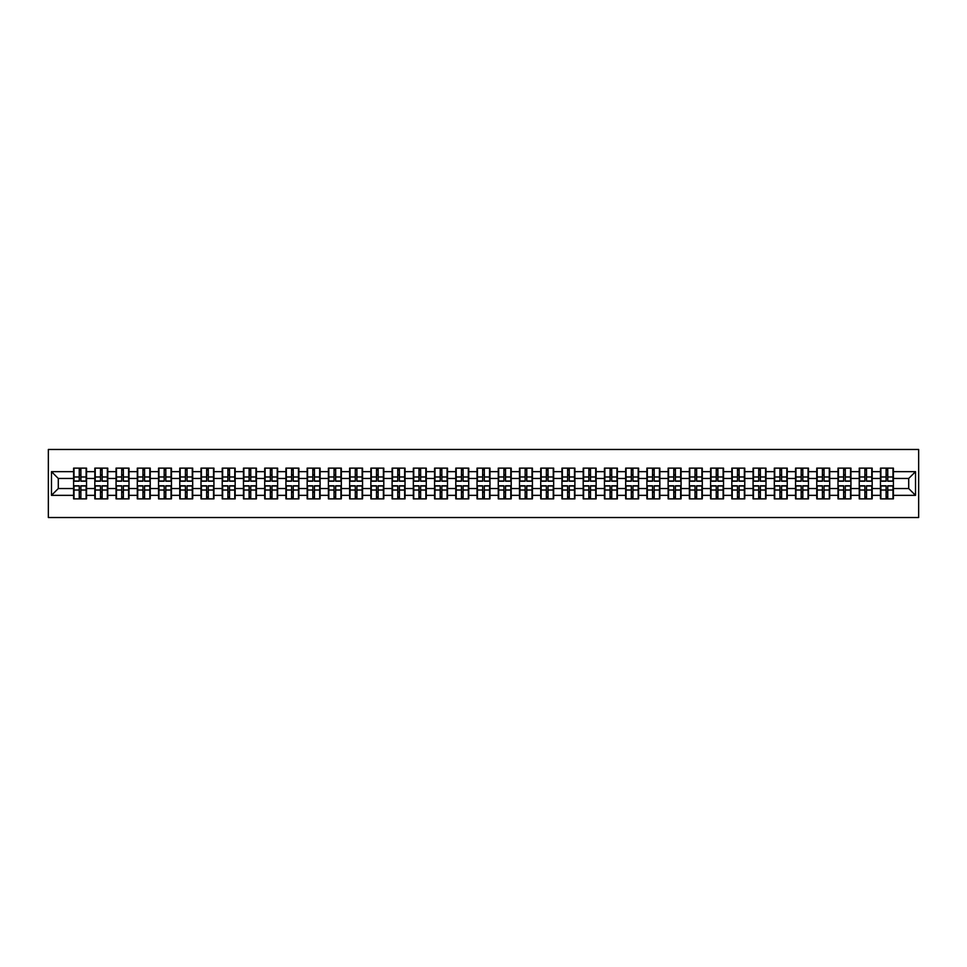 <?xml version="1.0" encoding="UTF-8"?>
<svg xmlns="http://www.w3.org/2000/svg" width="967" height="967" viewBox="0 0 967 967"><rect width="100%" height="100%" fill="white"/><g stroke="black" fill="none" stroke-linecap="round" stroke-linejoin="round"><path stroke-width="1.45" d="M48.35 517.526L918.65 517.526L918.65 449.474L48.35 449.474L48.35 517.526M908.714 488.54L908.714 478.46L893.399 478.46L893.399 488.54L908.714 488.54L915.519 495.346L915.519 471.654L893.399 471.654L893.399 468.125L880.466 468.125L880.466 478.46L872.174 478.46L872.174 488.54L880.466 488.54L880.466 478.46M915.519 495.346L893.399 495.346L893.399 498.875L880.466 498.875L880.466 495.346L872.174 495.346L872.174 498.875L859.24 498.875L859.24 495.346L850.936 495.346L850.936 498.875L838.002 498.875L838.002 495.346L829.698 495.346L829.698 498.875L816.764 498.875L816.764 495.346L808.472 495.346L808.472 498.875L795.539 498.875L795.539 495.346L787.235 495.346L787.235 498.875L774.301 498.875L774.301 495.346L765.997 495.346L765.997 498.875L753.075 498.875L753.075 495.346L744.771 495.346L744.771 498.875L731.838 498.875L731.838 495.346L723.534 495.346L723.534 498.875L710.6 498.875L710.6 495.346L702.296 495.346L702.296 498.875L689.374 498.875L689.374 495.346L681.07 495.346L681.07 498.875L668.137 498.875L668.137 495.346L659.832 495.346L659.832 498.875L646.899 498.875L646.899 495.346L638.595 495.346L638.595 498.875L625.673 498.875L625.673 495.346L617.369 495.346L617.369 498.875L604.435 498.875L604.435 495.346L596.131 495.346L596.131 498.875L583.198 498.875L583.198 495.346L574.894 495.346L574.894 498.875L561.972 498.875L561.972 495.346L553.668 495.346L553.668 498.875L540.734 498.875L540.734 495.346L532.43 495.346L532.43 498.875L519.497 498.875L519.497 495.346L511.205 495.346L511.205 498.875L498.271 498.875L498.271 495.346L489.967 495.346L489.967 498.875L477.033 498.875L477.033 495.346L468.729 495.346L468.729 498.875L455.795 498.875L455.795 495.346L447.503 495.346L447.503 498.875L434.57 498.875L434.57 495.346L426.266 495.346L426.266 498.875L413.332 498.875L413.332 495.346L405.028 495.346L405.028 498.875L392.106 498.875L392.106 495.346L383.802 495.346L383.802 498.875L370.869 498.875L370.869 495.346L362.565 495.346L362.565 498.875L349.631 498.875L349.631 495.346L341.327 495.346L341.327 498.875L328.405 498.875L328.405 495.346L320.101 495.346L320.101 498.875L307.168 498.875L307.168 495.346L298.863 495.346L298.863 498.875L285.93 498.875L285.93 495.346L277.626 495.346L277.626 498.875L264.704 498.875L264.704 495.346L256.4 495.346L256.4 498.875L243.466 498.875L243.466 495.346L235.162 495.346L235.162 498.875L222.229 498.875L222.229 495.346L213.925 495.346L213.925 498.875L201.003 498.875L201.003 495.346L192.699 495.346L192.699 498.875L179.765 498.875L179.765 495.346L171.461 495.346L171.461 498.875L158.528 498.875L158.528 495.346L150.236 495.346L150.236 498.875L137.302 498.875L137.302 495.346L128.998 495.346L128.998 498.875L116.064 498.875L116.064 495.346L107.76 495.346L107.76 498.875L94.826 498.875L94.826 495.346L86.534 495.346L86.534 498.875L73.601 498.875L73.601 495.346L51.481 495.346L51.481 471.654L73.601 471.654L73.601 478.46L58.286 478.46L58.286 488.54L73.601 488.54L73.601 478.46M880.466 471.654L872.174 471.654L872.174 468.125L859.24 468.125L859.24 471.654L850.936 471.654L850.936 468.125L838.002 468.125L838.002 471.654L829.698 471.654L829.698 468.125L816.764 468.125L816.764 471.654L808.472 471.654L808.472 468.125L795.539 468.125L795.539 471.654L787.235 471.654L787.235 468.125L774.301 468.125L774.301 471.654L765.997 471.654L765.997 468.125L753.075 468.125L753.075 471.654L744.771 471.654L744.771 468.125L731.838 468.125L731.838 471.654L723.534 471.654L723.534 468.125L710.6 468.125L710.6 471.654L702.296 471.654L702.296 468.125L689.374 468.125L689.374 471.654L681.07 471.654L681.07 468.125L668.137 468.125L668.137 471.654L659.832 471.654L659.832 468.125L646.899 468.125L646.899 471.654L638.595 471.654L638.595 468.125L625.673 468.125L625.673 471.654L617.369 471.654L617.369 468.125L604.435 468.125L604.435 471.654L596.131 471.654L596.131 468.125L583.198 468.125L583.198 471.654L574.894 471.654L574.894 468.125L561.972 468.125L561.972 471.654L553.668 471.654L553.668 468.125L540.734 468.125L540.734 471.654L532.43 471.654L532.43 468.125L519.497 468.125L519.497 471.654L511.205 471.654L511.205 468.125L498.271 468.125L498.271 471.654L489.967 471.654L489.967 468.125L477.033 468.125L477.033 471.654L468.729 471.654L468.729 468.125L455.795 468.125L455.795 471.654L447.503 471.654L447.503 468.125L434.57 468.125L434.57 471.654L426.266 471.654L426.266 468.125L413.332 468.125L413.332 471.654L405.028 471.654L405.028 468.125L392.106 468.125L392.106 471.654L383.802 471.654L383.802 468.125L370.869 468.125L370.869 471.654L362.565 471.654L362.565 468.125L349.631 468.125L349.631 471.654L341.327 471.654L341.327 468.125L328.405 468.125L328.405 471.654L320.101 471.654L320.101 468.125L307.168 468.125L307.168 471.654L298.863 471.654L298.863 468.125L285.93 468.125L285.93 471.654L277.626 471.654L277.626 468.125L264.704 468.125L264.704 471.654L256.4 471.654L256.4 468.125L243.466 468.125L243.466 471.654L235.162 471.654L235.162 468.125L222.229 468.125L222.229 471.654L213.925 471.654L213.925 468.125L201.003 468.125L201.003 471.654L192.699 471.654L192.699 468.125L179.765 468.125L179.765 471.654L171.461 471.654L171.461 468.125L158.528 468.125L158.528 471.654L150.236 471.654L150.236 468.125L137.302 468.125L137.302 471.654L128.998 471.654L128.998 468.125L116.064 468.125L116.064 471.654L107.76 471.654L107.76 468.125L94.826 468.125L94.826 471.654L86.534 471.654L86.534 468.125L73.601 468.125L73.601 471.654M880.466 488.54L880.466 495.346M872.174 488.54L872.174 495.346M872.174 471.654L872.174 478.46M850.936 488.54L859.24 488.54L859.24 478.46L850.936 478.46L850.936 495.346M859.24 488.54L859.24 495.346M859.24 471.654L859.24 478.46M850.936 471.654L850.936 478.46M829.698 488.54L838.002 488.54L838.002 478.46L829.698 478.46L829.698 495.346M838.002 488.54L838.002 495.346M838.002 471.654L838.002 478.46M829.698 471.654L829.698 478.46M808.472 488.54L816.764 488.54L816.764 478.46L808.472 478.46L808.472 495.346M816.764 488.54L816.764 495.346M816.764 471.654L816.764 478.46M808.472 471.654L808.472 478.46M787.235 488.54L795.539 488.54L795.539 478.46L787.235 478.46L787.235 495.346M795.539 488.54L795.539 495.346M795.539 471.654L795.539 478.46M787.235 471.654L787.235 478.46M765.997 488.54L774.301 488.54L774.301 478.46L765.997 478.46L765.997 495.346M774.301 488.54L774.301 495.346M774.301 471.654L774.301 478.46M765.997 471.654L765.997 478.46M744.771 488.54L753.075 488.54L753.075 478.46L744.771 478.46L744.771 495.346M753.075 488.54L753.075 495.346M753.075 471.654L753.075 478.46M744.771 471.654L744.771 478.46M723.534 488.54L731.838 488.54L731.838 478.46L723.534 478.46L723.534 495.346M731.838 488.54L731.838 495.346M731.838 471.654L731.838 478.46M723.534 471.654L723.534 478.46M702.296 488.54L710.6 488.54L710.6 478.46L702.296 478.46L702.296 495.346M710.6 488.54L710.6 495.346M710.6 471.654L710.6 478.46M702.296 471.654L702.296 478.46M681.07 488.54L689.374 488.54L689.374 478.46L681.07 478.46L681.07 495.346M689.374 488.54L689.374 495.346M689.374 471.654L689.374 478.46M681.07 471.654L681.07 478.46M659.832 488.54L668.137 488.54L668.137 478.46L659.832 478.46L659.832 495.346M668.137 488.54L668.137 495.346M668.137 471.654L668.137 478.46M659.832 471.654L659.832 478.46M638.595 488.54L646.899 488.54L646.899 478.46L638.595 478.46L638.595 495.346M646.899 488.54L646.899 495.346M646.899 471.654L646.899 478.46M638.595 471.654L638.595 478.46M617.369 488.54L625.673 488.54L625.673 478.46L617.369 478.46L617.369 495.346M625.673 488.54L625.673 495.346M625.673 471.654L625.673 478.46M617.369 471.654L617.369 478.46M596.131 488.54L604.435 488.54L604.435 478.46L596.131 478.46L596.131 495.346M604.435 488.54L604.435 495.346M604.435 471.654L604.435 478.46M596.131 471.654L596.131 478.46M574.894 488.54L583.198 488.54L583.198 478.46L574.894 478.46L574.894 495.346M583.198 488.54L583.198 495.346M583.198 471.654L583.198 478.46M574.894 471.654L574.894 478.46M553.668 488.54L561.972 488.54L561.972 478.46L553.668 478.46L553.668 495.346M561.972 488.54L561.972 495.346M561.972 471.654L561.972 478.46M553.668 471.654L553.668 478.46M532.43 488.54L540.734 488.54L540.734 478.46L532.43 478.46L532.43 495.346M540.734 488.54L540.734 495.346M540.734 471.654L540.734 478.46M532.43 471.654L532.43 478.46M511.205 488.54L519.497 488.54L519.497 478.46L511.205 478.46L511.205 495.346M519.497 488.54L519.497 495.346M519.497 471.654L519.497 478.46M511.205 471.654L511.205 478.46M489.967 488.54L498.271 488.54L498.271 478.46L489.967 478.46L489.967 495.346M498.271 488.54L498.271 495.346M498.271 471.654L498.271 478.46M489.967 471.654L489.967 478.46M468.729 488.54L477.033 488.54L477.033 478.46L468.729 478.46L468.729 495.346M477.033 488.54L477.033 495.346M477.033 471.654L477.033 478.46M468.729 471.654L468.729 478.46M447.503 488.54L455.795 488.54L455.795 478.46L447.503 478.46L447.503 495.346M455.795 488.54L455.795 495.346M455.795 471.654L455.795 478.46M447.503 471.654L447.503 478.46M426.266 488.54L434.57 488.54L434.57 478.46L426.266 478.46L426.266 495.346M434.57 488.54L434.57 495.346M434.57 471.654L434.57 478.46M426.266 471.654L426.266 478.46M405.028 488.54L413.332 488.54L413.332 478.46L405.028 478.46L405.028 495.346M413.332 488.54L413.332 495.346M413.332 471.654L413.332 478.46M405.028 471.654L405.028 478.46M383.802 488.54L392.106 488.54L392.106 478.46L383.802 478.46L383.802 495.346M392.106 488.54L392.106 495.346M392.106 471.654L392.106 478.46M383.802 471.654L383.802 478.46M362.565 488.54L370.869 488.54L370.869 478.46L362.565 478.46L362.565 495.346M370.869 488.54L370.869 495.346M370.869 471.654L370.869 478.46M362.565 471.654L362.565 478.46M341.327 488.54L349.631 488.54L349.631 478.46L341.327 478.46L341.327 495.346M349.631 488.54L349.631 495.346M349.631 471.654L349.631 478.46M341.327 471.654L341.327 478.46M320.101 488.54L328.405 488.54L328.405 478.46L320.101 478.46L320.101 495.346M328.405 488.54L328.405 495.346M328.405 471.654L328.405 478.46M320.101 471.654L320.101 478.46M298.863 488.54L307.168 488.54L307.168 478.46L298.863 478.46L298.863 495.346M307.168 488.54L307.168 495.346M307.168 471.654L307.168 478.46M298.863 471.654L298.863 478.46M277.626 488.54L285.93 488.54L285.93 478.46L277.626 478.46L277.626 495.346M285.93 488.54L285.93 495.346M285.93 471.654L285.93 478.46M277.626 471.654L277.626 478.46M256.4 488.54L264.704 488.54L264.704 478.46L256.4 478.46L256.4 495.346M264.704 488.54L264.704 495.346M264.704 471.654L264.704 478.46M256.4 471.654L256.4 478.46M235.162 488.54L243.466 488.54L243.466 478.46L235.162 478.46L235.162 495.346M243.466 488.54L243.466 495.346M243.466 471.654L243.466 478.46M235.162 471.654L235.162 478.46M213.925 488.54L222.229 488.54L222.229 478.46L213.925 478.46L213.925 495.346M222.229 488.54L222.229 495.346M222.229 471.654L222.229 478.46M213.925 471.654L213.925 478.46M192.699 488.54L201.003 488.54L201.003 478.46L192.699 478.46L192.699 495.346M201.003 488.54L201.003 495.346M201.003 471.654L201.003 478.46M192.699 471.654L192.699 478.46M171.461 488.54L179.765 488.54L179.765 478.46L171.461 478.46L171.461 495.346M179.765 488.54L179.765 495.346M179.765 471.654L179.765 478.46M171.461 471.654L171.461 478.46M150.236 488.54L158.528 488.54L158.528 478.46L150.236 478.46L150.236 495.346M158.528 488.54L158.528 495.346M158.528 471.654L158.528 478.46M150.236 471.654L150.236 478.46M128.998 488.54L137.302 488.54L137.302 478.46L128.998 478.46L128.998 495.346M137.302 488.54L137.302 495.346M137.302 471.654L137.302 478.46M128.998 471.654L128.998 478.46M107.76 488.54L116.064 488.54L116.064 478.46L107.76 478.46L107.76 495.346M116.064 488.54L116.064 495.346M116.064 471.654L116.064 478.46M107.76 471.654L107.76 478.46M86.534 488.54L94.826 488.54L94.826 478.46L86.534 478.46L86.534 495.346M94.826 488.54L94.826 495.346M94.826 471.654L94.826 478.46M86.534 471.654L86.534 478.46M73.601 488.54L73.601 495.346M58.286 488.54L51.481 495.346M51.481 471.654L58.286 478.46M893.399 488.54L893.399 495.346M893.399 471.654L893.399 478.46M915.519 471.654L908.714 478.46M86.123 468.125L86.123 481.191L80.877 481.191L80.877 468.125M79.246 468.125L79.246 481.191L74.012 481.191L74.012 468.125M79.246 469.889L80.877 469.889M80.877 474.93L79.246 474.93M74.012 498.875L74.012 485.809L79.246 485.809L79.246 498.875M80.877 498.875L80.877 485.809L86.123 485.809L86.123 498.875M80.877 497.111L79.246 497.111M79.246 492.07L80.877 492.07M107.349 468.125L107.349 481.191L102.115 481.191L102.115 468.125M100.483 468.125L100.483 481.191L95.237 481.191L95.237 468.125M100.483 469.889L102.115 469.889M102.115 474.93L100.483 474.93M128.587 468.125L128.587 481.191L123.353 481.191L123.353 468.125M121.709 468.125L121.709 481.191L116.475 481.191L116.475 468.125M121.709 469.889L123.353 469.889M123.353 474.93L121.709 474.93M149.825 468.125L149.825 481.191L144.579 481.191L144.579 468.125M142.947 468.125L142.947 481.191L137.713 481.191L137.713 468.125M142.947 469.889L144.579 469.889M144.579 474.93L142.947 474.93M171.05 468.125L171.05 481.191L165.816 481.191L165.816 468.125M164.185 468.125L164.185 481.191L158.939 481.191L158.939 468.125M164.185 469.889L165.816 469.889M165.816 474.93L164.185 474.93M192.288 468.125L192.288 481.191L187.054 481.191L187.054 468.125M185.41 468.125L185.41 481.191L180.176 481.191L180.176 468.125M185.41 469.889L187.054 469.889M187.054 474.93L185.41 474.93M95.237 498.875L95.237 485.809L100.483 485.809L100.483 498.875M102.115 498.875L102.115 485.809L107.349 485.809L107.349 498.875M102.115 497.111L100.483 497.111M100.483 492.07L102.115 492.07M116.475 498.875L116.475 485.809L121.709 485.809L121.709 498.875M123.353 498.875L123.353 485.809L128.587 485.809L128.587 498.875M123.353 497.111L121.709 497.111M121.709 492.07L123.353 492.07M137.713 498.875L137.713 485.809L142.947 485.809L142.947 498.875M144.579 498.875L144.579 485.809L149.825 485.809L149.825 498.875M144.579 497.111L142.947 497.111M142.947 492.07L144.579 492.07M158.939 498.875L158.939 485.809L164.185 485.809L164.185 498.875M165.816 498.875L165.816 485.809L171.05 485.809L171.05 498.875M165.816 497.111L164.185 497.111M164.185 492.07L165.816 492.07M180.176 498.875L180.176 485.809L185.41 485.809L185.41 498.875M187.054 498.875L187.054 485.809L192.288 485.809L192.288 498.875M187.054 497.111L185.41 497.111M185.41 492.07L187.054 492.07M213.526 468.125L213.526 481.191L208.28 481.191L208.28 468.125M206.648 468.125L206.648 481.191L201.402 481.191L201.402 468.125M206.648 469.889L208.28 469.889M208.28 474.93L206.648 474.93M201.402 498.875L201.402 485.809L206.648 485.809L206.648 498.875M208.28 498.875L208.28 485.809L213.526 485.809L213.526 498.875M208.28 497.111L206.648 497.111M206.648 492.07L208.28 492.07M234.751 468.125L234.751 481.191L229.517 481.191L229.517 468.125M227.886 468.125L227.886 481.191L222.64 481.191L222.64 468.125M227.886 469.889L229.517 469.889M229.517 474.93L227.886 474.93M222.64 498.875L222.64 485.809L227.886 485.809L227.886 498.875M229.517 498.875L229.517 485.809L234.751 485.809L234.751 498.875M229.517 497.111L227.886 497.111M227.886 492.07L229.517 492.07M255.989 468.125L255.989 481.191L250.743 481.191L250.743 468.125M249.111 468.125L249.111 481.191L243.877 481.191L243.877 468.125M249.111 469.889L250.743 469.889M250.743 474.93L249.111 474.93M243.877 498.875L243.877 485.809L249.111 485.809L249.111 498.875M250.743 498.875L250.743 485.809L255.989 485.809L255.989 498.875M250.743 497.111L249.111 497.111M249.111 492.07L250.743 492.07M277.227 468.125L277.227 481.191L271.981 481.191L271.981 468.125M270.349 468.125L270.349 481.191L265.103 481.191L265.103 468.125M270.349 469.889L271.981 469.889M271.981 474.93L270.349 474.93M265.103 498.875L265.103 485.809L270.349 485.809L270.349 498.875M271.981 498.875L271.981 485.809L277.227 485.809L277.227 498.875M271.981 497.111L270.349 497.111M270.349 492.07L271.981 492.07M298.452 468.125L298.452 481.191L293.219 481.191L293.219 468.125M291.587 468.125L291.587 481.191L286.341 481.191L286.341 468.125M291.587 469.889L293.219 469.889M293.219 474.93L291.587 474.93M286.341 498.875L286.341 485.809L291.587 485.809L291.587 498.875M293.219 498.875L293.219 485.809L298.452 485.809L298.452 498.875M293.219 497.111L291.587 497.111M291.587 492.07L293.219 492.07M319.69 468.125L319.69 481.191L314.444 481.191L314.444 468.125M312.812 468.125L312.812 481.191L307.579 481.191L307.579 468.125M312.812 469.889L314.444 469.889M314.444 474.93L312.812 474.93M307.579 498.875L307.579 485.809L312.812 485.809L312.812 498.875M314.444 498.875L314.444 485.809L319.69 485.809L319.69 498.875M314.444 497.111L312.812 497.111M312.812 492.07L314.444 492.07M340.928 468.125L340.928 481.191L335.682 481.191L335.682 468.125M334.05 468.125L334.05 481.191L328.804 481.191L328.804 468.125M334.05 469.889L335.682 469.889M335.682 474.93L334.05 474.93M328.804 498.875L328.804 485.809L334.05 485.809L334.05 498.875M335.682 498.875L335.682 485.809L340.928 485.809L340.928 498.875M335.682 497.111L334.05 497.111M334.05 492.07L335.682 492.07M362.154 468.125L362.154 481.191L356.92 481.191L356.92 468.125M355.288 468.125L355.288 481.191L350.042 481.191L350.042 468.125M355.288 469.889L356.92 469.889M356.92 474.93L355.288 474.93M350.042 498.875L350.042 485.809L355.288 485.809L355.288 498.875M356.92 498.875L356.92 485.809L362.154 485.809L362.154 498.875M356.92 497.111L355.288 497.111M355.288 492.07L356.92 492.07M383.391 468.125L383.391 481.191L378.145 481.191L378.145 468.125M376.514 468.125L376.514 481.191L371.28 481.191L371.28 468.125M376.514 469.889L378.145 469.889M378.145 474.93L376.514 474.93M371.28 498.875L371.28 485.809L376.514 485.809L376.514 498.875M378.145 498.875L378.145 485.809L383.391 485.809L383.391 498.875M378.145 497.111L376.514 497.111M376.514 492.07L378.145 492.07M404.629 468.125L404.629 481.191L399.383 481.191L399.383 468.125M397.751 468.125L397.751 481.191L392.505 481.191L392.505 468.125M397.751 469.889L399.383 469.889M399.383 474.93L397.751 474.93M392.505 498.875L392.505 485.809L397.751 485.809L397.751 498.875M399.383 498.875L399.383 485.809L404.629 485.809L404.629 498.875M399.383 497.111L397.751 497.111M397.751 492.07L399.383 492.07M425.855 468.125L425.855 481.191L420.621 481.191L420.621 468.125M418.977 468.125L418.977 481.191L413.743 481.191L413.743 468.125M418.977 469.889L420.621 469.889M420.621 474.93L418.977 474.93M413.743 498.875L413.743 485.809L418.977 485.809L418.977 498.875M420.621 498.875L420.621 485.809L425.855 485.809L425.855 498.875M420.621 497.111L418.977 497.111M418.977 492.07L420.621 492.07M447.092 468.125L447.092 481.191L441.846 481.191L441.846 468.125M440.215 468.125L440.215 481.191L434.981 481.191L434.981 468.125M440.215 469.889L441.846 469.889M441.846 474.93L440.215 474.93M434.981 498.875L434.981 485.809L440.215 485.809L440.215 498.875M441.846 498.875L441.846 485.809L447.092 485.809L447.092 498.875M441.846 497.111L440.215 497.111M440.215 492.07L441.846 492.07M468.318 468.125L468.318 481.191L463.084 481.191L463.084 468.125M461.452 468.125L461.452 481.191L456.206 481.191L456.206 468.125M461.452 469.889L463.084 469.889M463.084 474.93L461.452 474.93M456.206 498.875L456.206 485.809L461.452 485.809L461.452 498.875M463.084 498.875L463.084 485.809L468.318 485.809L468.318 498.875M463.084 497.111L461.452 497.111M461.452 492.07L463.084 492.07M489.556 468.125L489.556 481.191L484.322 481.191L484.322 468.125M482.678 468.125L482.678 481.191L477.444 481.191L477.444 468.125M482.678 469.889L484.322 469.889M484.322 474.93L482.678 474.93M477.444 498.875L477.444 485.809L482.678 485.809L482.678 498.875M484.322 498.875L484.322 485.809L489.556 485.809L489.556 498.875M484.322 497.111L482.678 497.111M482.678 492.07L484.322 492.07M510.794 468.125L510.794 481.191L505.548 481.191L505.548 468.125M503.916 468.125L503.916 481.191L498.682 481.191L498.682 468.125M503.916 469.889L505.548 469.889M505.548 474.93L503.916 474.93M498.682 498.875L498.682 485.809L503.916 485.809L503.916 498.875M505.548 498.875L505.548 485.809L510.794 485.809L510.794 498.875M505.548 497.111L503.916 497.111M503.916 492.07L505.548 492.07M532.019 468.125L532.019 481.191L526.785 481.191L526.785 468.125M525.154 468.125L525.154 481.191L519.908 481.191L519.908 468.125M525.154 469.889L526.785 469.889M526.785 474.93L525.154 474.93M519.908 498.875L519.908 485.809L525.154 485.809L525.154 498.875M526.785 498.875L526.785 485.809L532.019 485.809L532.019 498.875M526.785 497.111L525.154 497.111M525.154 492.07L526.785 492.07M553.257 468.125L553.257 481.191L548.023 481.191L548.023 468.125M546.379 468.125L546.379 481.191L541.145 481.191L541.145 468.125M546.379 469.889L548.023 469.889M548.023 474.93L546.379 474.93M541.145 498.875L541.145 485.809L546.379 485.809L546.379 498.875M548.023 498.875L548.023 485.809L553.257 485.809L553.257 498.875M548.023 497.111L546.379 497.111M546.379 492.07L548.023 492.07M574.495 468.125L574.495 481.191L569.249 481.191L569.249 468.125M567.617 468.125L567.617 481.191L562.371 481.191L562.371 468.125M567.617 469.889L569.249 469.889M569.249 474.93L567.617 474.93M562.371 498.875L562.371 485.809L567.617 485.809L567.617 498.875M569.249 498.875L569.249 485.809L574.495 485.809L574.495 498.875M569.249 497.111L567.617 497.111M567.617 492.07L569.249 492.07M595.72 468.125L595.72 481.191L590.486 481.191L590.486 468.125M588.855 468.125L588.855 481.191L583.609 481.191L583.609 468.125M588.855 469.889L590.486 469.889M590.486 474.93L588.855 474.93M583.609 498.875L583.609 485.809L588.855 485.809L588.855 498.875M590.486 498.875L590.486 485.809L595.72 485.809L595.72 498.875M590.486 497.111L588.855 497.111M588.855 492.07L590.486 492.07M616.958 468.125L616.958 481.191L611.712 481.191L611.712 468.125M610.08 468.125L610.08 481.191L604.846 481.191L604.846 468.125M610.08 469.889L611.712 469.889M611.712 474.93L610.08 474.93M604.846 498.875L604.846 485.809L610.08 485.809L610.08 498.875M611.712 498.875L611.712 485.809L616.958 485.809L616.958 498.875M611.712 497.111L610.08 497.111M610.08 492.07L611.712 492.07M638.196 468.125L638.196 481.191L632.95 481.191L632.95 468.125M631.318 468.125L631.318 481.191L626.072 481.191L626.072 468.125M631.318 469.889L632.95 469.889M632.95 474.93L631.318 474.93M626.072 498.875L626.072 485.809L631.318 485.809L631.318 498.875M632.95 498.875L632.95 485.809L638.196 485.809L638.196 498.875M632.95 497.111L631.318 497.111M631.318 492.07L632.95 492.07M659.421 468.125L659.421 481.191L654.188 481.191L654.188 468.125M652.556 468.125L652.556 481.191L647.31 481.191L647.31 468.125M652.556 469.889L654.188 469.889M654.188 474.93L652.556 474.93M647.31 498.875L647.31 485.809L652.556 485.809L652.556 498.875M654.188 498.875L654.188 485.809L659.421 485.809L659.421 498.875M654.188 497.111L652.556 497.111M652.556 492.07L654.188 492.07M680.659 468.125L680.659 481.191L675.413 481.191L675.413 468.125M673.781 468.125L673.781 481.191L668.548 481.191L668.548 468.125M673.781 469.889L675.413 469.889M675.413 474.93L673.781 474.93M668.548 498.875L668.548 485.809L673.781 485.809L673.781 498.875M675.413 498.875L675.413 485.809L680.659 485.809L680.659 498.875M675.413 497.111L673.781 497.111M673.781 492.07L675.413 492.07M701.897 468.125L701.897 481.191L696.651 481.191L696.651 468.125M695.019 468.125L695.019 481.191L689.773 481.191L689.773 468.125M695.019 469.889L696.651 469.889M696.651 474.93L695.019 474.93M689.773 498.875L689.773 485.809L695.019 485.809L695.019 498.875M696.651 498.875L696.651 485.809L701.897 485.809L701.897 498.875M696.651 497.111L695.019 497.111M695.019 492.07L696.651 492.07M723.123 468.125L723.123 481.191L717.889 481.191L717.889 468.125M716.257 468.125L716.257 481.191L711.011 481.191L711.011 468.125M716.257 469.889L717.889 469.889M717.889 474.93L716.257 474.93M711.011 498.875L711.011 485.809L716.257 485.809L716.257 498.875M717.889 498.875L717.889 485.809L723.123 485.809L723.123 498.875M717.889 497.111L716.257 497.111M716.257 492.07L717.889 492.07M744.36 468.125L744.36 481.191L739.114 481.191L739.114 468.125M737.483 468.125L737.483 481.191L732.249 481.191L732.249 468.125M737.483 469.889L739.114 469.889M739.114 474.93L737.483 474.93M732.249 498.875L732.249 485.809L737.483 485.809L737.483 498.875M739.114 498.875L739.114 485.809L744.36 485.809L744.36 498.875M739.114 497.111L737.483 497.111M737.483 492.07L739.114 492.07M765.598 468.125L765.598 481.191L760.352 481.191L760.352 468.125M758.72 468.125L758.72 481.191L753.474 481.191L753.474 468.125M758.72 469.889L760.352 469.889M760.352 474.93L758.72 474.93M753.474 498.875L753.474 485.809L758.72 485.809L758.72 498.875M760.352 498.875L760.352 485.809L765.598 485.809L765.598 498.875M760.352 497.111L758.72 497.111M758.72 492.07L760.352 492.07M786.824 468.125L786.824 481.191L781.59 481.191L781.59 468.125M779.946 468.125L779.946 481.191L774.712 481.191L774.712 468.125M779.946 469.889L781.59 469.889M781.59 474.93L779.946 474.93M774.712 498.875L774.712 485.809L779.946 485.809L779.946 498.875M781.59 498.875L781.59 485.809L786.824 485.809L786.824 498.875M781.59 497.111L779.946 497.111M779.946 492.07L781.59 492.07M808.061 468.125L808.061 481.191L802.815 481.191L802.815 468.125M801.184 468.125L801.184 481.191L795.95 481.191L795.95 468.125M801.184 469.889L802.815 469.889M802.815 474.93L801.184 474.93M795.95 498.875L795.95 485.809L801.184 485.809L801.184 498.875M802.815 498.875L802.815 485.809L808.061 485.809L808.061 498.875M802.815 497.111L801.184 497.111M801.184 492.07L802.815 492.07M829.287 468.125L829.287 481.191L824.053 481.191L824.053 468.125M822.421 468.125L822.421 481.191L817.175 481.191L817.175 468.125M822.421 469.889L824.053 469.889M824.053 474.93L822.421 474.93M817.175 498.875L817.175 485.809L822.421 485.809L822.421 498.875M824.053 498.875L824.053 485.809L829.287 485.809L829.287 498.875M824.053 497.111L822.421 497.111M822.421 492.07L824.053 492.07M850.525 468.125L850.525 481.191L845.291 481.191L845.291 468.125M843.647 468.125L843.647 481.191L838.413 481.191L838.413 468.125M843.647 469.889L845.291 469.889M845.291 474.93L843.647 474.93M838.413 498.875L838.413 485.809L843.647 485.809L843.647 498.875M845.291 498.875L845.291 485.809L850.525 485.809L850.525 498.875M845.291 497.111L843.647 497.111M843.647 492.07L845.291 492.07M871.763 468.125L871.763 481.191L866.517 481.191L866.517 468.125M864.885 468.125L864.885 481.191L859.651 481.191L859.651 468.125M864.885 469.889L866.517 469.889M866.517 474.93L864.885 474.93M859.651 498.875L859.651 485.809L864.885 485.809L864.885 498.875M866.517 498.875L866.517 485.809L871.763 485.809L871.763 498.875M866.517 497.111L864.885 497.111M864.885 492.07L866.517 492.07M892.988 468.125L892.988 481.191L887.754 481.191L887.754 468.125M886.123 468.125L886.123 481.191L880.877 481.191L880.877 468.125M886.123 469.889L887.754 469.889M887.754 474.93L886.123 474.93M880.877 498.875L880.877 485.809L886.123 485.809L886.123 498.875M887.754 498.875L887.754 485.809L892.988 485.809L892.988 498.875M887.754 497.111L886.123 497.111M886.123 492.07L887.754 492.07M79.246 476.985L74.012 476.985M79.246 481.01L74.012 481.01M86.123 476.985L80.877 476.985M86.123 481.01L80.877 481.01M80.877 490.015L86.123 490.015M80.877 485.99L86.123 485.99M74.012 490.015L79.246 490.015M74.012 485.99L79.246 485.99M100.483 476.985L95.237 476.985M100.483 481.01L95.237 481.01M107.349 476.985L102.115 476.985M107.349 481.01L102.115 481.01M121.709 476.985L116.475 476.985M121.709 481.01L116.475 481.01M128.587 476.985L123.353 476.985M128.587 481.01L123.353 481.01M142.947 476.985L137.713 476.985M142.947 481.01L137.713 481.01M149.825 476.985L144.579 476.985M149.825 481.01L144.579 481.01M164.185 476.985L158.939 476.985M164.185 481.01L158.939 481.01M171.05 476.985L165.816 476.985M171.05 481.01L165.816 481.01M185.41 476.985L180.176 476.985M185.41 481.01L180.176 481.01M192.288 476.985L187.054 476.985M192.288 481.01L187.054 481.01M102.115 490.015L107.349 490.015M102.115 485.99L107.349 485.99M95.237 490.015L100.483 490.015M95.237 485.99L100.483 485.99M123.353 490.015L128.587 490.015M123.353 485.99L128.587 485.99M116.475 490.015L121.709 490.015M116.475 485.99L121.709 485.99M144.579 490.015L149.825 490.015M144.579 485.99L149.825 485.99M137.713 490.015L142.947 490.015M137.713 485.99L142.947 485.99M165.816 490.015L171.05 490.015M165.816 485.99L171.05 485.99M158.939 490.015L164.185 490.015M158.939 485.99L164.185 485.99M187.054 490.015L192.288 490.015M187.054 485.99L192.288 485.99M180.176 490.015L185.41 490.015M180.176 485.99L185.41 485.99M206.648 476.985L201.402 476.985M206.648 481.01L201.402 481.01M213.526 476.985L208.28 476.985M213.526 481.01L208.28 481.01M208.28 490.015L213.526 490.015M208.28 485.99L213.526 485.99M201.402 490.015L206.648 490.015M201.402 485.99L206.648 485.99M227.886 476.985L222.64 476.985M227.886 481.01L222.64 481.01M234.751 476.985L229.517 476.985M234.751 481.01L229.517 481.01M229.517 490.015L234.751 490.015M229.517 485.99L234.751 485.99M222.64 490.015L227.886 490.015M222.64 485.99L227.886 485.99M249.111 476.985L243.877 476.985M249.111 481.01L243.877 481.01M255.989 476.985L250.743 476.985M255.989 481.01L250.743 481.01M250.743 490.015L255.989 490.015M250.743 485.99L255.989 485.99M243.877 490.015L249.111 490.015M243.877 485.99L249.111 485.99M270.349 476.985L265.103 476.985M270.349 481.01L265.103 481.01M277.227 476.985L271.981 476.985M277.227 481.01L271.981 481.01M271.981 490.015L277.227 490.015M271.981 485.99L277.227 485.99M265.103 490.015L270.349 490.015M265.103 485.99L270.349 485.99M291.587 476.985L286.341 476.985M291.587 481.01L286.341 481.01M298.452 476.985L293.219 476.985M298.452 481.01L293.219 481.01M293.219 490.015L298.452 490.015M293.219 485.99L298.452 485.99M286.341 490.015L291.587 490.015M286.341 485.99L291.587 485.99M312.812 476.985L307.579 476.985M312.812 481.01L307.579 481.01M319.69 476.985L314.444 476.985M319.69 481.01L314.444 481.01M314.444 490.015L319.69 490.015M314.444 485.99L319.69 485.99M307.579 490.015L312.812 490.015M307.579 485.99L312.812 485.99M334.05 476.985L328.804 476.985M334.05 481.01L328.804 481.01M340.928 476.985L335.682 476.985M340.928 481.01L335.682 481.01M335.682 490.015L340.928 490.015M335.682 485.99L340.928 485.99M328.804 490.015L334.05 490.015M328.804 485.99L334.05 485.99M355.288 476.985L350.042 476.985M355.288 481.01L350.042 481.01M362.154 476.985L356.92 476.985M362.154 481.01L356.92 481.01M356.92 490.015L362.154 490.015M356.92 485.99L362.154 485.99M350.042 490.015L355.288 490.015M350.042 485.99L355.288 485.99M376.514 476.985L371.28 476.985M376.514 481.01L371.28 481.01M383.391 476.985L378.145 476.985M383.391 481.01L378.145 481.01M378.145 490.015L383.391 490.015M378.145 485.99L383.391 485.99M371.28 490.015L376.514 490.015M371.28 485.99L376.514 485.99M397.751 476.985L392.505 476.985M397.751 481.01L392.505 481.01M404.629 476.985L399.383 476.985M404.629 481.01L399.383 481.01M399.383 490.015L404.629 490.015M399.383 485.99L404.629 485.99M392.505 490.015L397.751 490.015M392.505 485.99L397.751 485.99M418.977 476.985L413.743 476.985M418.977 481.01L413.743 481.01M425.855 476.985L420.621 476.985M425.855 481.01L420.621 481.01M420.621 490.015L425.855 490.015M420.621 485.99L425.855 485.99M413.743 490.015L418.977 490.015M413.743 485.99L418.977 485.99M440.215 476.985L434.981 476.985M440.215 481.01L434.981 481.01M447.092 476.985L441.846 476.985M447.092 481.01L441.846 481.01M441.846 490.015L447.092 490.015M441.846 485.99L447.092 485.99M434.981 490.015L440.215 490.015M434.981 485.99L440.215 485.99M461.452 476.985L456.206 476.985M461.452 481.01L456.206 481.01M468.318 476.985L463.084 476.985M468.318 481.01L463.084 481.01M463.084 490.015L468.318 490.015M463.084 485.99L468.318 485.99M456.206 490.015L461.452 490.015M456.206 485.99L461.452 485.99M482.678 476.985L477.444 476.985M482.678 481.01L477.444 481.01M489.556 476.985L484.322 476.985M489.556 481.01L484.322 481.01M484.322 490.015L489.556 490.015M484.322 485.99L489.556 485.99M477.444 490.015L482.678 490.015M477.444 485.99L482.678 485.99M503.916 476.985L498.682 476.985M503.916 481.01L498.682 481.01M510.794 476.985L505.548 476.985M510.794 481.01L505.548 481.01M505.548 490.015L510.794 490.015M505.548 485.99L510.794 485.99M498.682 490.015L503.916 490.015M498.682 485.99L503.916 485.99M525.154 476.985L519.908 476.985M525.154 481.01L519.908 481.01M532.019 476.985L526.785 476.985M532.019 481.01L526.785 481.01M526.785 490.015L532.019 490.015M526.785 485.99L532.019 485.99M519.908 490.015L525.154 490.015M519.908 485.99L525.154 485.99M546.379 476.985L541.145 476.985M546.379 481.01L541.145 481.01M553.257 476.985L548.023 476.985M553.257 481.01L548.023 481.01M548.023 490.015L553.257 490.015M548.023 485.99L553.257 485.99M541.145 490.015L546.379 490.015M541.145 485.99L546.379 485.99M567.617 476.985L562.371 476.985M567.617 481.01L562.371 481.01M574.495 476.985L569.249 476.985M574.495 481.01L569.249 481.01M569.249 490.015L574.495 490.015M569.249 485.99L574.495 485.99M562.371 490.015L567.617 490.015M562.371 485.99L567.617 485.99M588.855 476.985L583.609 476.985M588.855 481.01L583.609 481.01M595.72 476.985L590.486 476.985M595.72 481.01L590.486 481.01M590.486 490.015L595.72 490.015M590.486 485.99L595.72 485.99M583.609 490.015L588.855 490.015M583.609 485.99L588.855 485.99M610.08 476.985L604.846 476.985M610.08 481.01L604.846 481.01M616.958 476.985L611.712 476.985M616.958 481.01L611.712 481.01M611.712 490.015L616.958 490.015M611.712 485.99L616.958 485.99M604.846 490.015L610.08 490.015M604.846 485.99L610.08 485.99M631.318 476.985L626.072 476.985M631.318 481.01L626.072 481.01M638.196 476.985L632.95 476.985M638.196 481.01L632.95 481.01M632.95 490.015L638.196 490.015M632.95 485.99L638.196 485.99M626.072 490.015L631.318 490.015M626.072 485.99L631.318 485.99M652.556 476.985L647.31 476.985M652.556 481.01L647.31 481.01M659.421 476.985L654.188 476.985M659.421 481.01L654.188 481.01M654.188 490.015L659.421 490.015M654.188 485.99L659.421 485.99M647.31 490.015L652.556 490.015M647.31 485.99L652.556 485.99M673.781 476.985L668.548 476.985M673.781 481.01L668.548 481.01M680.659 476.985L675.413 476.985M680.659 481.01L675.413 481.01M675.413 490.015L680.659 490.015M675.413 485.99L680.659 485.99M668.548 490.015L673.781 490.015M668.548 485.99L673.781 485.99M695.019 476.985L689.773 476.985M695.019 481.01L689.773 481.01M701.897 476.985L696.651 476.985M701.897 481.01L696.651 481.01M696.651 490.015L701.897 490.015M696.651 485.99L701.897 485.99M689.773 490.015L695.019 490.015M689.773 485.99L695.019 485.99M716.257 476.985L711.011 476.985M716.257 481.01L711.011 481.01M723.123 476.985L717.889 476.985M723.123 481.01L717.889 481.01M717.889 490.015L723.123 490.015M717.889 485.99L723.123 485.99M711.011 490.015L716.257 490.015M711.011 485.99L716.257 485.99M737.483 476.985L732.249 476.985M737.483 481.01L732.249 481.01M744.36 476.985L739.114 476.985M744.36 481.01L739.114 481.01M739.114 490.015L744.36 490.015M739.114 485.99L744.36 485.99M732.249 490.015L737.483 490.015M732.249 485.99L737.483 485.99M758.72 476.985L753.474 476.985M758.72 481.01L753.474 481.01M765.598 476.985L760.352 476.985M765.598 481.01L760.352 481.01M760.352 490.015L765.598 490.015M760.352 485.99L765.598 485.99M753.474 490.015L758.72 490.015M753.474 485.99L758.72 485.99M779.946 476.985L774.712 476.985M779.946 481.01L774.712 481.01M786.824 476.985L781.59 476.985M786.824 481.01L781.59 481.01M781.59 490.015L786.824 490.015M781.59 485.99L786.824 485.99M774.712 490.015L779.946 490.015M774.712 485.99L779.946 485.99M801.184 476.985L795.95 476.985M801.184 481.01L795.95 481.01M808.061 476.985L802.815 476.985M808.061 481.01L802.815 481.01M802.815 490.015L808.061 490.015M802.815 485.99L808.061 485.99M795.95 490.015L801.184 490.015M795.95 485.99L801.184 485.99M822.421 476.985L817.175 476.985M822.421 481.01L817.175 481.01M829.287 476.985L824.053 476.985M829.287 481.01L824.053 481.01M824.053 490.015L829.287 490.015M824.053 485.99L829.287 485.99M817.175 490.015L822.421 490.015M817.175 485.99L822.421 485.99M843.647 476.985L838.413 476.985M843.647 481.01L838.413 481.01M850.525 476.985L845.291 476.985M850.525 481.01L845.291 481.01M845.291 490.015L850.525 490.015M845.291 485.99L850.525 485.99M838.413 490.015L843.647 490.015M838.413 485.99L843.647 485.99M864.885 476.985L859.651 476.985M864.885 481.01L859.651 481.01M871.763 476.985L866.517 476.985M871.763 481.01L866.517 481.01M866.517 490.015L871.763 490.015M866.517 485.99L871.763 485.99M859.651 490.015L864.885 490.015M859.651 485.99L864.885 485.99M886.123 476.985L880.877 476.985M886.123 481.01L880.877 481.01M892.988 476.985L887.754 476.985M892.988 481.01L887.754 481.01M887.754 490.015L892.988 490.015M887.754 485.99L892.988 485.99M880.877 490.015L886.123 490.015M880.877 485.99L886.123 485.99"/></g></svg>
